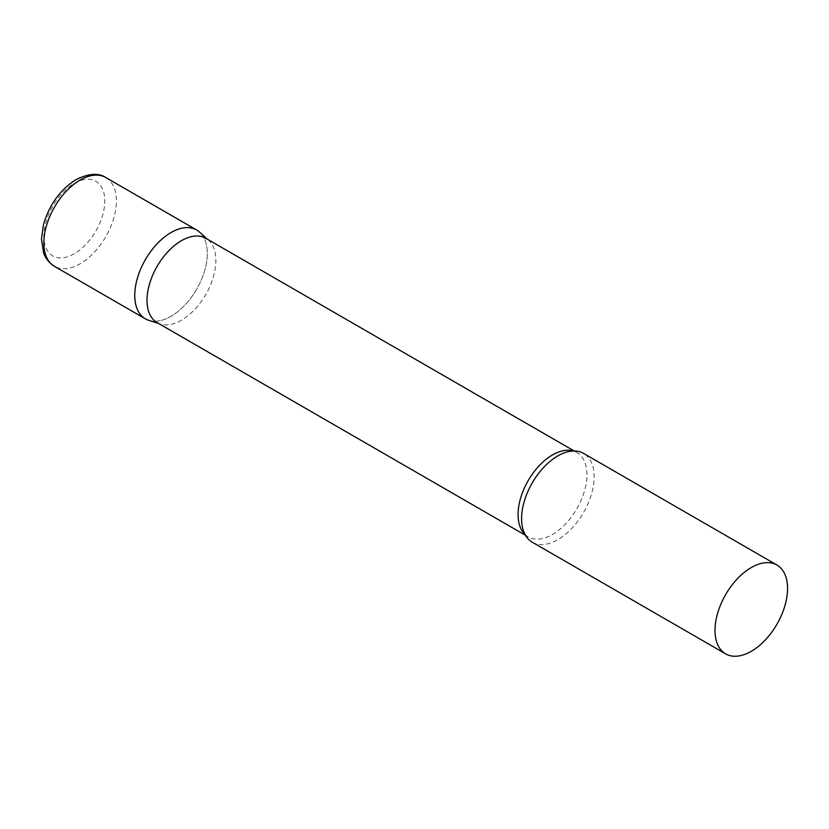 <?xml version="1.0" encoding="UTF-8"?>
<svg xmlns="http://www.w3.org/2000/svg" width="829" height="829" viewBox="0 0 829 829"><rect width="100%" height="100%" fill="white"/><g stroke="black" fill="none" stroke-linecap="round" stroke-linejoin="round"><path stroke-width="0.62" stroke-dasharray="4.14 3.11" d="M196.67 230.006A51.284 29.616 -60 0 1 204.535 271.104A51.284 29.616 -60 0 1 171.023 316.305A51.284 29.616 -60 0 1 145.386 318.844M157.106 322.605A48.693 28.113 120 0 0 160.329 324.035A48.693 28.113 120 0 0 196.587 307.414A48.693 28.113 120 0 0 215.872 260.565A48.693 28.113 120 0 0 208.639 240.358A48.693 28.113 120 0 0 205.789 238.275M148.774 320.346A51.284 29.616 120 0 0 186.971 302.834A51.284 29.616 120 0 0 207.291 253.487A51.284 29.616 120 0 0 199.665 232.203M532.218 542.187A51.284 29.616 120 0 0 571.741 528.446A51.284 29.616 120 0 0 594.134 476.83A51.284 29.616 120 0 0 583.512 453.349M105.76 177.52A51.284 29.616 -60 0 1 113.625 218.618A51.284 29.616 -60 0 1 80.112 263.819A51.284 29.616 -60 0 1 54.476 266.358M74.32 253.767A43.077 24.87 -60 0 1 43.854 236.182A43.077 24.87 -60 0 1 74.32 183.416A43.077 24.87 -60 0 1 104.775 201.001A43.077 24.87 -60 0 1 74.32 253.767M525.016 534.467A48.693 28.113 120 0 0 528.166 536.84A48.693 28.113 120 0 0 565.689 523.804A48.693 28.113 120 0 0 586.942 474.799A48.693 28.113 120 0 0 576.86 452.51A48.693 28.113 120 0 0 573.222 450.966M208.639 240.358L207.312 239.156M574.145 450.945L576.86 452.51C575.792 450.955 571.886 450.966 565.14 452.541M525.462 535.275L528.166 536.84C526.291 536.695 524.342 533.316 522.332 526.684M160.329 324.035L158.629 323.486"/><path stroke-width="1.24" d="M54.476 266.358L145.386 318.844A51.284 29.616 -60 0 1 137.521 277.746A51.284 29.616 -60 0 1 171.023 232.545A51.284 29.616 -60 0 1 196.67 230.006L105.76 177.52A51.284 29.616 -60 0 0 80.112 180.059A51.284 29.616 -60 0 0 46.611 225.26A51.284 29.616 -60 0 0 54.476 266.358C45.968 260.772 44.103 254.182 43.564 252.721L41.45 239.063L43.471 224.659C49.284 204.742 60.134 189.737 76.019 179.655C88.682 173.406 98.599 172.691 105.76 177.52M574.145 450.945L205.789 238.275A48.693 28.113 120 0 0 168.266 251.322A48.693 28.113 120 0 0 147.013 300.316A48.693 28.113 120 0 0 157.106 322.605L525.462 535.275M207.312 239.156L199.665 232.203A51.284 29.616 120 0 0 159.261 241.602A51.284 29.616 120 0 0 134.754 295.362A51.284 29.616 120 0 0 148.774 320.346L158.629 323.486M776.928 565.015L583.512 453.349A51.284 29.616 120 0 0 565.14 452.541A51.284 29.616 120 0 0 521.596 518.705A51.284 29.616 120 0 0 522.332 526.684A51.284 29.616 120 0 0 532.218 542.187L725.644 653.853A51.284 29.616 120 0 0 765.167 640.112A51.284 29.616 120 0 0 787.55 588.497A51.284 29.616 120 0 0 776.928 565.015A51.284 29.616 120 0 0 737.406 578.756A51.284 29.616 120 0 0 715.012 630.372A51.284 29.616 120 0 0 725.644 653.853M573.222 450.966A48.693 28.113 120 0 0 537.151 467.97A48.693 28.113 120 0 0 518.084 514.55A48.693 28.113 120 0 0 525.016 534.467"/></g></svg>
